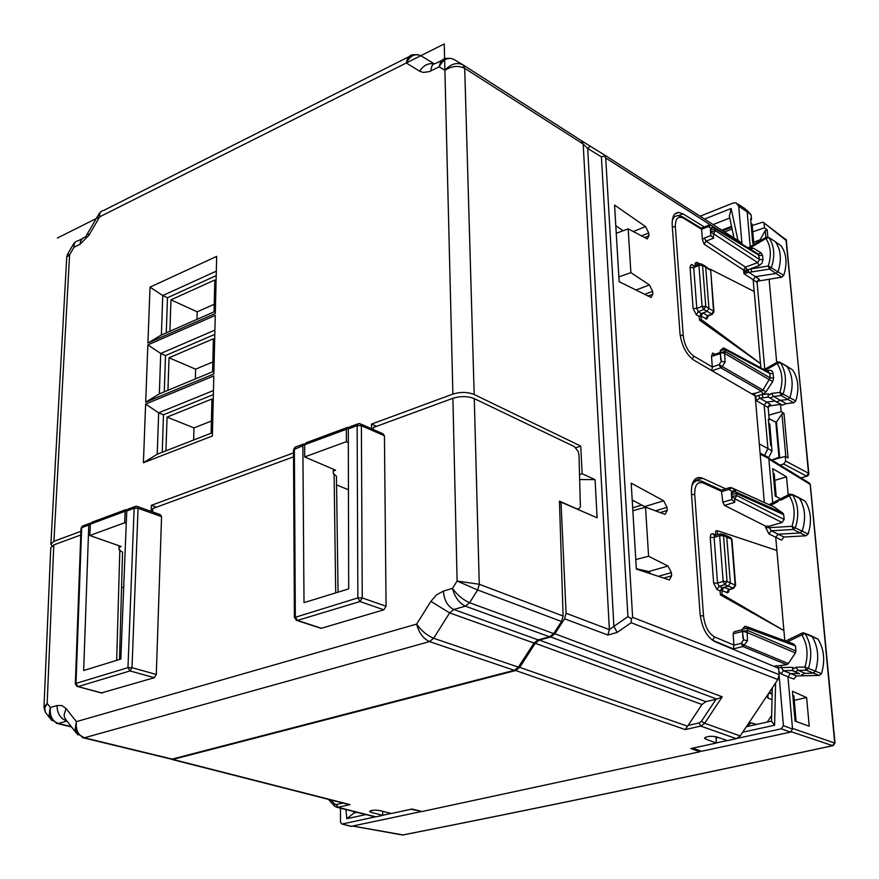 <?xml version="1.0" encoding="UTF-8"?>
<svg xmlns="http://www.w3.org/2000/svg" width="879" height="879" viewBox="0 0 879 879"><rect width="100%" height="100%" fill="white"/><g stroke="black" fill="none" stroke-linecap="round" stroke-linejoin="round"><path stroke-width="1.32" d="M382.717 811.339L382.761 815.371L371.059 812.317L371.048 810.57M346.557 803.977L350.007 804.604L337.965 807.307L375.882 816.866L382.761 815.371M375.882 816.866L373.696 816.558M650.823 573.866L648.647 571.526L667.996 566.076L671.402 572.647L671.611 575.833L669.358 579.953L636.341 569.065L631.199 483.142L663.678 500.799L667.04 507.337L667.249 510.446L665.117 514.358L645.527 507.161L632.858 510.721M636.319 568.713L648.647 571.526M645.417 507.194L644.615 506.612L663.678 500.799M632.21 499.986L644.615 506.612M688.103 725.439L685.235 729.581L700.783 726.098L704.661 723.274L722.23 696.805L716.89 699.124L705.848 701.651L701.98 704.497L688.103 725.439L699.113 722.956L700.783 726.098L736.371 738.69L727.504 740.612L716.088 736.756C710.562 735.844 706.694 736.316 704.486 738.184L705.54 739.063L705.408 737.294M736.371 738.69L740.206 735.943L746.37 726.702L751.281 722.802L756.423 724.461M715.924 736.701L716.385 743.03L705.54 739.063M716.385 743.03L690.872 748.556L699.882 751.765L699.816 750.677M369.63 811.394L369.63 811.493C371.18 810.13 374.41 809.812 379.332 810.504L391.485 813.482L411.998 809.032L422.008 811.537L699.882 751.765M369.619 811.46L371.059 812.317M685.235 729.581L515.676 670.523L172.855 759.423L170.262 758.874M515.676 670.523L519.731 667.359L535.256 643.263L539.343 640.055L550.781 636.989L554.902 633.759L564.56 618.794L566.087 613.256L561.011 502.107L597.094 517.786L595.083 479.648L582.14 473.748L580.755 446.103L474.177 394.506C467.606 391.924 460.508 391.781 452.894 394.089L371.52 424.107L376.542 426.337M559.494 502.568L561.011 502.107M645.56 226.606L614.564 205.082L619.146 281.665L651.097 297.465L652.833 294.19L652.647 291.345L649.416 284.917L630.891 272.655L628.166 228.87L647.296 238.89L648.944 235.77L648.757 232.99L645.56 226.606L633.21 231.573M615.805 225.738L623.123 230.737M771.685 447.389L769.784 423.997L768.675 423.37M776.212 496.569L774.19 473.715L773.168 473.166M764.334 502.513L755.16 395.869L693.85 360.159C686.202 354.567 681.566 345.546 679.95 333.086L672.204 225.178C671.886 217.058 674.028 212.806 678.621 212.432L683.005 213.872L678.797 215.564M635.781 559.549L648.592 556.242L667.996 566.076M746.37 726.702L777.86 679.544L779.146 674.611L778.607 668.304L714.726 641.56C706.727 636.934 701.849 627.738 700.091 613.949L691.443 493.372C691.114 483.032 693.861 477.726 699.695 477.462L702.607 478.242L693.927 480.923L694.904 481.384M725.702 488.845L702.607 478.242M704.288 226.958L683.005 213.872M648.592 556.242L645.527 507.161M768.927 692.916L772.147 694.19M792.792 695.267L793.836 695.685L796.121 721.494M348.326 442.511L346.381 441.676L346.348 429.282L347.798 427.271L348.633 427.513M333.251 471.001L335.58 470.166L304.65 456.937L346.381 441.676M126.257 523.313L124.675 522.752L125.148 511.248L127.367 509.435M119.083 547.265L121.203 546.507L89.801 535.509L124.675 522.752M348.436 489.746L336.558 484.922M673.336 216.344L674.27 216.816L672.94 217.377M604.433 155.935L605.719 157.989L632.616 617.344L631.419 618.761L627.925 616.651L601.412 156.88L604.433 155.935L603.917 154.616L590.227 146.189L587.688 148.43L601.412 156.88M617.157 632.43L607.894 635.045L609.367 629.639L613.894 626.364L617.157 632.43L631.155 622.717L631.419 618.761M769.037 692.751L767.411 697.047L768.07 698.19L772.015 699.673M700.08 216.212L733.141 203.038L735.998 202.774L738.723 206.29L741.986 244.164L740.349 242.011L603.994 154.66M630.891 272.655L618.86 276.874M628.166 228.87L616.256 233.287M767.224 722.088L771.641 715.495M164.274 391.825L165.505 355.555L214.806 334.383M162.23 452.256L163.494 414.8L213.366 394.605M166.274 332.833L167.471 297.728L216.212 275.621M80.912 531.334L53.927 541.288L50.883 544.101L51.916 545.859M53.927 541.288L69.595 254.822L66.749 256.954L50.894 543.837M579.876 479.549L595.083 479.648M582.14 473.748L579.7 474.561M566.087 613.256L609.367 629.639L583.195 144.046L587.688 148.43L613.894 626.364L627.925 616.651M452.894 394.089L444.895 70.276C451.861 65.925 458.464 65.277 464.705 68.331L583.195 144.046L581.415 140.684L463.145 64.958M580.755 446.103L575.899 447.73M371.564 428.765L371.52 424.107M304.65 456.937L304.716 444.708L306.167 442.73L346.941 427.59M156.495 507.172L151.397 505.326L293.498 452.894M151.177 511.413L151.397 505.326M89.801 535.509L90.339 524.148L91.91 522.247L125.829 509.655M98.855 214.113L87.702 233.221L88.922 235.253L80.099 244.241L74.012 247.252L69.595 254.822L67.628 254.108L66.771 256.668M82.23 238.747L78.088 240.802C75.078 241.285 73.715 243.428 74.012 247.252L73.638 243.813L75.363 242.044M163.494 414.8L158.659 412.822L213.465 390.529M145.617 404.065L143.409 462.75L212.377 435.984L213.806 375.926L145.617 404.065L158.659 412.822L157.22 454.212L212.454 432.688M167.471 297.728L162.758 295.542L216.322 271.15M150.023 287.136L147.914 343.052L215.3 313.528L216.673 256.382L150.023 287.136L162.758 295.542L161.384 334.987L215.355 311.287M165.505 355.555L160.736 353.479L214.905 330.108M159.33 393.88L145.694 402.175L147.848 344.898L160.736 353.479L159.33 393.88L213.927 371.235M147.848 344.898L215.256 315.418L213.861 373.993L145.694 402.175M462.53 64.585L453.982 59.497C448.092 56.805 443.17 59.245 439.181 66.826L444.895 70.276C450.839 63.837 456.871 62.035 462.991 64.859L464.705 68.331L474.177 394.506M732.097 229.056L724.659 231.957M751.007 223.321L752.083 224.068L753.885 244.45M157.22 454.212L143.409 462.75M161.384 334.987L147.914 343.052M445.785 58.421L445.763 58.432C442.28 58.97 440.082 61.761 439.181 66.826L429.249 71.628L423.249 72.441L419.635 71.199L406.285 62.991L99.701 216.816L99.239 213.454L100.942 211.707M88.922 235.253L99.701 216.816C99.371 213.048 100.667 210.938 103.568 210.488L103.546 210.499M434.171 63.771L420.986 55.806C415.108 53.136 410.207 55.542 406.285 62.991C407.175 58.069 409.35 55.333 412.811 54.762L412.789 54.762M754.347 244.175L749.457 247.065L749.238 248.35L755.182 244.856L757.973 243.208L759.148 241.351L765.983 237.319M755.182 244.856L754.413 244.142M757.973 243.208L765.895 238.528L766.224 237.165L768.905 237.594C774.355 245.724 775.212 255.624 771.487 267.293L769.466 269.117L751.864 271.864L750.798 268.732L759.148 265.601L757.654 262.568L759.566 259.591L762.972 259.657L762.598 255.448L761.082 252.833L753.259 248.131L750.194 247.988L750.007 249.175M750.194 247.988L748.985 248.482M783.76 275.347L781.739 277.182L769.466 269.117L768.268 265.985C771.663 255.218 770.883 246.065 765.895 238.528L768.905 237.594L775.443 241.769C780.926 249.922 781.794 259.843 778.069 271.534L775.86 273.523L755.446 276.665L753.127 279.72L757.083 282.368L759.39 279.324L748.853 272.314L747.831 269.501L768.268 265.985L783.76 275.347C787.452 263.766 786.573 253.932 781.134 245.834L780.431 245.329M747.831 269.501L745.634 270.435L743.898 273.644L753.127 279.72L754.16 291.465M749.117 249.284L750.622 249.372L758.445 254.086L759.566 259.591L715.429 230.661L714.166 227.309L711.869 227.507L710.353 229.705L710.825 235.528L710.77 231.715L715.429 230.661L713.473 233.726L710.77 231.715L710.628 229.869L715.286 228.826L759.192 255.382L762.598 255.448M749.326 249.416L749.941 249.262M677.478 215.564L682.379 216.706L683.587 218.223L701.607 229.254L702.398 239.451L704.101 244.164L743.59 270.084L745.502 267.128L757.654 262.568L713.473 233.726L713.517 238.198L706.024 241.121L745.502 267.128L748.403 272.424L743.898 273.644L743.59 270.084L745.634 270.435L746.886 272.951M751.864 271.864L748.403 272.424M750.534 250.152L750.457 249.295M750.457 249.273L750.336 247.933M750.226 246.614L747.172 211.817L751.106 214.872L746.502 209.784M774.674 241.22L781.134 245.834M781.739 277.182L757.248 281.236M754.435 252.504L754.358 251.625M753.732 244.538L752.732 242.769L750.622 218.871L751.523 219.552L751.106 214.872M758.797 280.665L757.874 280.192M704.101 244.164L706.024 241.121L704.475 238.011L710.825 235.528L713.517 238.198M710.353 229.705L710.748 228.144L714.177 227.298L710.946 225.354L708.946 225.134M710.748 228.144L708.221 226.617L710.946 225.354M701.607 229.254L708.221 226.617L708.924 225.134M701.607 229.221L701.09 228.177L683.214 217.212M677.456 215.564L674.292 216.805L672.292 220.409M744.711 208.389L747.172 211.817L738.723 206.29M680.17 335.229L683.214 335.459C684.444 344.975 687.982 351.864 693.817 356.138L712.32 366.95L711.485 356.215L712.605 353.006L714.034 354.655M760.862 367.84L760.489 363.642L699.541 320.132L699.277 316.671L696.278 314.759L698.3 311.682L696.805 308.507L693.113 308.485L690.026 267.095L691.323 264.513L694.674 265.985M695.399 265.678L695.201 263.041L696.882 262.392L699.783 263.854M764.774 369.268L757.083 282.368M755.753 396.616L758.698 395.352L759.775 398.154L756.248 400.571L755.753 396.616L754.215 393.638L751.688 393.847M754.995 395.781L753.523 393.243M722.802 230.77L731.724 227.276M750.71 219.871L751.523 219.552M731.526 226.342L721.813 230.133M737.964 240.483L731.152 208.499L729.383 216.256M764.543 455.388L767.949 448.598L772.004 450.982L771.542 445.84L770.608 445.257L768.323 419.294L769.246 419.865L768.158 407.526L770.509 404.45L766.488 402.088L774.849 401.066L775.992 401.681M769.246 419.865L768.389 420.14M786.826 366.202L792.671 369.96C798.396 378.64 799.418 388.957 795.737 400.934L793.682 402.758L786.189 403.659L782.574 405.153L780.926 404.296L768.422 406.109M769.916 405.615L769.037 405.219M708.65 315.352L706.738 319.121L700.981 316.044L702.958 312.946L706.936 311.507L708.924 308.397L713.55 311.199L710.726 270.688L709.869 268.996L754.248 291.509L760.489 363.642M696.882 262.392L697.08 264.975M693.97 266.304L692.509 264.766M690.048 267.59L693.718 267.612L694.421 266.084M707.606 315.792L707.419 316.572L707.991 315.913L702.958 312.946L701.255 313.572L699.277 316.671M699.541 320.132L701.244 319.517L760.577 363.609M700.981 316.044L701.244 319.517M712.32 366.95L711.847 370.641M711.485 356.215L720.242 353.787L721.362 361.203L725.043 362.181L722.219 366.554L719.154 364.631L712.32 366.993M759.302 443.928L767.949 448.598L764.137 405.175L766.488 402.088L759.775 398.154L768.378 397.11M758.698 395.352L763.016 394.286L761.489 391.221L762.972 390.056L722.219 366.554L720.736 367.785L719.154 364.631L721.362 361.203M774.849 401.066L776.531 401.923L780.266 400.406L787.705 399.505L789.946 397.517C793.66 385.431 792.638 375.025 786.881 366.279L785.925 365.631M763.148 397.758L762.038 394.605L768.4 393.814L769.795 394.825L771.399 393.44L773.663 396.462L786.189 403.659M720.242 350.512L725.032 349.589L723.593 347.908L720.242 350.512L720.242 353.512M720.736 359.94L720.406 352.49L724.67 353.402L725.043 362.181M772.004 450.982L768.609 457.75M779.266 361.917L777.519 362.038L777.157 363.554L780.222 362.533L779.255 361.917M771.399 393.44L779.926 392.375L781.178 395.528L783.233 393.693C786.947 381.64 785.947 371.246 780.222 362.533L792.671 369.96M705.321 266.161L710.298 270.084L705.705 267.183L704.475 265.623M712.44 314.308L703.738 309.496L702.068 306.386L698.926 265.447L702.585 265.458L701.233 263.865L699.75 263.865L698.926 265.447L693.718 267.612L696.805 308.507L702.068 306.386L705.76 306.397L702.585 265.458L705.705 267.183L708.924 308.397L705.76 306.397L703.738 309.496L698.3 311.682L701.255 313.572M768.257 371.795L768.51 370.422L766.774 371.004M720.242 353.83L720.253 350.556L720.406 352.49L725.186 351.523L725.032 349.589L769.751 373.487L768.334 371.839M768.4 393.814L768.026 396.737L769.861 397.945L773.663 396.462L781.178 395.528L793.682 402.758M763.016 394.286L765.961 391.924L762.972 390.056L770.147 377.904L773.641 377.948L772.63 371.696L770.872 370.345L768.51 370.422M765.961 391.924L772.663 381.618L724.67 353.402L725.186 351.523L770.147 377.904L769.751 373.487L773.245 373.531M765.356 370.246L777.157 363.554C782.387 371.641 783.31 381.244 779.926 392.375L795.737 400.934M770.63 505.359L777.981 501.612L779.146 499.744L780.937 500.107L782.332 497.91L789.507 494.251M777.981 501.612L777.223 500.514M692.74 748.15L701.508 751.281L790.463 732.141L792.55 729.043L787.958 676.786L780.991 673.863L783.497 670.71L781.42 667.579L792.693 667.315L792.638 670.512M792.693 667.315L794.176 668.589L795.88 667.238L798.264 670.38L806.274 670.205L808.46 668.414L815.426 671.215C819.327 658.305 818.195 646.702 812.02 636.407L810.548 635.495M801.791 674.698L805.131 673.336L798.264 670.38L795.012 671.754L799.67 673.775M742.7 732.196L774.597 725.23L771.498 721.285L772.311 687.861M809.218 726.219L795.077 721.121L792.44 691.246L806.614 697.563L809.218 726.219M794.253 700.354L806.614 697.563M772.169 693.388L769.411 692.202M410.943 809.262L420.667 811.196M693.048 481.989L694.542 481.648M729.152 589.534L728.603 591.974L727.46 592.787L721.824 590.534L722.12 594.402L783.903 630.584L720.395 594.863L720.11 590.996L716.978 589.501L719.121 586.315L717.55 583.085L713.649 583.096L710.232 537.432L714.1 537.432L715.012 535.52L720.176 533.916M715.891 535.245L715.561 531.158L717.264 530.663L776.882 550.463L784.793 640.714M717.264 530.663L717.583 534.718M774.773 480.373L786.54 476.836L788.188 494.921M786.54 476.836L772.773 468.683L775.19 496.053L779.31 498.162M345.908 809.548L346.798 818.734L353.863 813.097L357.127 812.372M699.838 750.996L700.387 750.875M691.784 485.977L693.487 482.703L696.465 480.67L701.552 481.099L703.233 482.989C697.443 481.242 694.608 485.109 694.718 494.58L703.497 615.882L700.255 615.729M731.339 493.053L731.855 499.547L731.877 496.47L736.811 495.602L734.745 498.767L731.877 496.47L731.746 491.372L735.36 490.394L735.833 491.987L733.031 491.976L731.713 494.416L736.646 493.548L783.705 514.687L784.134 519.434L782.112 522.5L769.169 526.202L765.587 526.125L724.494 505.392L722.846 502.228L721.307 490.13L702.629 481.593M722.846 502.228L731.855 499.547L734.701 502.359L724.494 505.392M715.847 534.937L712.77 533.707L714.539 535.674M721.824 590.534L723.933 587.337L722.208 587.798L720.11 590.996M720.395 594.863L722.12 594.402M742.414 629.661L734.141 631.759L733.086 633.814L733.976 645.142L733.339 648.911L712.517 640.187L714.66 636.967C708.562 633.418 704.837 626.397 703.497 615.882M742.909 638.33L742.623 631.243L747.15 632.495L747.469 640.857L743.59 639.802L742.37 631.056M798.088 497.195L799.297 497.997C805.164 507.557 806.131 518.577 802.219 531.037L799.879 532.993L778.179 534.223L784.013 537.014L805.977 535.783L808.12 533.992C811.998 521.654 811.02 510.732 805.197 501.239L799.132 497.767M805.131 673.336L813.042 673.171L815.426 671.215L821.436 673.677L819.25 675.457L796.396 675.918L793.913 679.049L787.958 676.786L790.452 673.644L798.956 673.468M811.713 636.033L818.03 639.176C824.161 649.372 825.304 660.876 821.436 673.677M773.938 506.842L782.903 513.16L783.705 514.687M731.746 491.372L729.043 489.394L729.955 487.548L731.91 487.878L729.043 489.394L722.011 491.515M777.596 665.941L786.771 664.7L788.331 663.557L795.418 652.943L747.15 632.495L747.699 630.474L795.934 650.976L795.418 652.943M786.771 664.7L742.909 646.537L741.25 643.34L733.976 645.142M744.974 626.287L742.447 629.078L747.524 628.32L795.484 645.966L795.934 650.976M795.484 645.966L793.495 643.922L746.721 626.661M818.03 639.176L805.109 633.671L801.879 634.891C807.504 644.406 808.526 655.108 804.955 667.018L808.46 668.414C812.361 655.514 811.251 643.933 805.109 633.671L803.648 632.814M795.88 667.238L804.955 667.018L806.274 670.205L819.25 675.457M780.937 500.107L789.353 495.822L789.803 494.097L792.517 494.723C798.341 504.26 799.297 515.259 795.385 527.697L793.243 529.488L805.977 535.783M808.12 533.992L791.99 526.312C795.561 514.83 794.682 504.667 789.353 495.822L792.517 494.723L805.197 501.239M769.169 526.202L769.301 527.675L791.99 526.312L793.243 529.488L771.366 530.773L769.301 527.675L765.719 527.642L765.587 526.125M733.822 588.249L728.251 586.172L730.35 582.975L735.185 585.095L731.559 539.212L723.516 535.696L719.648 535.707L723.153 581.415L727.054 581.404L724.922 584.59L728.251 586.172L723.933 587.337L729.449 589.413M787.65 641.769L801.879 634.891L802.362 632.957L803.659 632.814M788.331 663.557L744.48 645.362L741.25 643.34L743.59 639.802M742.359 631.496L742.447 629.078L742.623 631.243L747.699 630.474L747.524 628.32L745.524 626.222L742.447 628.979L742.359 631.397M722.208 587.798L719.121 586.315L724.922 584.59L723.153 581.415L717.55 583.085L714.1 537.432L719.648 535.707L720.703 533.74L723.516 535.696L727.054 581.404L730.35 582.975L726.757 536.97L725.032 535.014M760.093 453.124L767.29 456.772L768.861 459.102L810.02 484.318L808.647 482.626L768.751 458.168M353.424 826.161L403.12 834.94M790.463 732.141L781.321 728.801L737.547 738.294M727.241 740.525L716.374 742.887M781.321 728.801L783.42 725.68L779.135 675.984M420.678 811.691L351.171 826.348M391.21 813.416L382.761 815.24M375.102 816.91L341.942 824.073L340.503 822.14L340.481 808.186M772.696 502.821L768.861 459.102M776.882 550.463L775.728 537.344L778.179 534.223L771.366 530.773L768.894 533.894L765.719 527.642M778.728 669.688L777.629 666.282M781.277 665.996L781.42 667.579L778.563 667.743M784.013 537.014L781.563 540.113L768.894 533.894M293.52 456.838L152.737 508.556L152.616 511.93M338.063 592.16L336.437 476.176L333.284 473.66L333.218 469.155M134.817 506.623L128.345 509.029L126.752 510.974L120.83 659.074L83.67 670.512L88.779 525.038L81.67 527.675L76.001 683.412L78 686.62L130.004 670.93L127.971 667.644L134.135 508.238L126.752 510.974M137.454 506.546L160.275 514.644L161.56 516.61L156.297 674.468L154.319 677.698L130.004 670.93L132.015 667.666L156.297 674.468M101.404 692.949L154.319 677.698M90.592 523.137L88.779 525.038M119.126 545.771L119.006 549.738L122.544 552.232M304.837 443.851L302.859 445.741L304.013 602.642L348.688 588.886L348.293 428.908L349.743 426.886L357.731 423.92M534.014 643.065L518.368 667.139L433.655 638.264L449.63 612.894L453.773 609.488C447.686 606.422 444.214 600.291 443.368 591.106L436.555 594.83L430.886 601.368L449.63 612.894L534.014 643.065L538.113 639.868L549.551 636.803L553.682 633.583L561.549 621.497L563.109 616.036L559.451 501.151L576.701 508.809L578.811 508.875L580.393 506.897L579.008 455.366L578.217 451.52L574.437 446.642L474.275 398.626C467.705 396.088 460.574 395.968 452.894 398.286L373.322 427.513L373.333 429.545M430.886 601.368L416.635 624.09L76.385 721.637C75.528 729.988 78.187 735.371 84.362 737.789L172.185 759.082L514.303 670.303L518.368 667.139M172.185 759.082L169.999 758.808M66.222 720.132L64.552 717.484L64.123 714.715L66.057 708.529L76.385 721.637L75.154 729.471L77.868 734.932M443.368 591.106L452.465 588.414L457.102 581.041L477.66 589.985L561.549 621.497M553.682 633.583L469.595 602.719L465.398 606.147C459.091 603.016 454.784 597.105 452.465 588.414C457.3 595.039 463.013 599.808 469.595 602.719L477.66 589.985L479.319 584.282L563.109 616.036M433.633 638.253L429.512 641.604C423.151 638.604 418.865 632.77 416.635 624.09C421.338 630.748 426.996 635.473 433.633 638.253L429.501 641.604L514.303 670.303M43.994 707.123L50.751 547.694L53.795 544.903L47.169 703.387L43.983 707.441L45.301 712.177L44.796 708.013L47.169 703.387L50.389 707.507C49.532 715.726 52.169 721.033 58.311 723.45L66.969 721.077M66.892 720.978L66.738 721.022C60.508 718.692 57.267 713.539 56.992 705.551L50.389 707.507L50.048 708.375L49.191 715.198L51.85 720.571M45.301 712.166L46.268 713.429M452.894 398.286L457.102 581.041L479.264 584.26L477.66 589.985M80.769 534.992L53.795 544.903M303.464 444.06L295.849 446.873L294.377 448.883L295.322 616.871L297.41 620.42L296.08 620.211M319.747 627.716L321.439 628.265L383.826 609.817L386.068 606.246L384.442 435.786L382.892 433.732L360.808 424.041M321.439 628.265L297.41 620.42L359.972 601.544L362.247 597.929L386.068 606.246M123.675 587.798L121.566 587.139M786.54 240.802L763.005 222.145L752.215 225.474M757.467 253.493L756.676 253.866M764.049 223.541L764.433 227.804L752.776 231.814M756.709 253.888L757.5 253.515M753.699 242.241L760.082 239.802L760.17 240.747M780.508 404.34L781.167 411.636L783.98 413.339L788.067 457.948L785.244 456.399L785.672 461.09L783.65 464.013L779.948 465.024M760.082 239.802L765.213 230.54L767.169 229.782L767.828 236.978M764.433 227.804L767.169 229.782M769.103 279.104L776.695 362.5M771.773 460.014L778.981 457.245M779.695 457.926L776.465 422.03L775.838 422.228L779.058 458.102M775.838 422.228L769.147 418.723M765.213 230.54L765.84 237.396M785.244 456.399L771.883 460.08M800.934 477.901L807.274 476.11M783.98 413.339L781.936 413.998L785.837 456.717M781.167 411.636L768.839 415.185M776.465 422.03L781.936 413.998M165.944 450.806L167.065 417.107L193.984 427.908L193.655 440.016M211.114 433.215L211.938 398.989L167.065 417.107M167.955 390.298L169.032 357.764L195.61 369.169L195.347 378.937M212.597 371.784L213.399 338.767L169.032 357.764M169.911 331.24L170.955 299.827L197.204 311.814L196.995 319.352M214.047 311.858L214.817 279.994L170.955 299.827M211.41 421.03L193.984 427.908M212.839 361.961L195.61 369.169M214.234 304.288L197.204 311.814M810.24 484.988L834.687 742.656L832.644 745.678C670.369 780.618 527.015 810.394 402.56 835.006L402.692 835.017C527.147 810.416 670.501 780.64 832.776 745.7L791.287 731.778M448.169 202.741L444.247 43.95L57.366 238.055M350.007 804.604L172.855 759.423M335.932 807.076L337.965 807.307L336.36 804.582L343.03 803.076M330.976 800.011L334.514 803.966L334.492 806.087M655.437 510.842L667.04 507.337M660.14 512.589L667.249 510.446M658.239 576.327L671.402 572.647M663.535 578.085L671.611 575.833M632.616 617.344L779.146 674.611M605.719 157.989L713.462 226.87M751.578 722.846L749.842 723.23M722.23 696.805L554.902 633.759M716 699.299L701.431 721.263L704.661 723.274L740.206 735.943M631.155 622.717L777.86 679.544M607.894 635.045L564.56 618.794M687.62 726.263L519.731 667.359M334.514 803.966L336.36 804.582M716.89 699.124L550.781 636.989M705.848 701.651L539.343 640.055M701.98 704.497L535.256 643.263M641.373 235.946L648.757 232.99M647.889 296.058L652.833 294.19M767.806 695.091L768.07 698.19M635.935 290.07L649.416 284.917M644.582 294.399L652.647 291.345M644.417 237.583L648.944 235.77M699.113 722.956L701.431 721.263M304.716 444.708L346.348 429.282M90.339 524.148L125.148 511.248M581.579 140.783L590.227 146.189M80.099 244.241C80.472 240.066 82.318 237.671 85.637 237.066L87.515 233.539M419.635 71.199C423.656 65.266 428.403 62.838 433.863 63.914M442.071 60.266L435.698 63.431C432.644 63.738 431.095 66.222 431.051 70.847M759.148 265.601L762.016 263.206L762.972 259.657M758.445 254.086L761.082 252.833M714.748 227.661L750.622 249.372L753.259 248.131M731.152 208.499L704.54 219.069M683.587 218.223C678.028 215.608 675.281 218.497 675.358 226.892L683.214 335.459M712.605 353.006L714.968 354.281M696.278 314.759L693.113 308.485M702.398 239.451L704.475 238.011M672.314 226.639L675.358 226.892M712.067 370.762L720.736 367.785L761.489 391.221L754.215 393.638M729.757 218.014L713.122 224.574M713.726 356.083L714.528 354.446L720.242 352.446M693.817 356.138L692.234 359.05M756.248 400.571L768.158 407.526M707.991 315.913L712.023 314.451L713.979 311.792L713.55 311.199L711.572 314.297L707.54 315.759L705.551 318.835M772.663 381.618L773.641 377.948M777.102 500.558L782.431 497.866M793.1 670.974L795.012 671.754L792.21 670.084M716.022 738.03L718.363 737.525M775.597 682.928L774.597 725.23M770.564 690.476L772.245 690.081M346.798 818.734L365.84 814.569M353.743 811.526L353.896 813.086M710.232 537.432L710.825 534.3L712.77 533.707M716.978 589.501L713.649 583.096M742.359 631.474L733.086 633.814M733.965 645.098L714.66 636.967M694.718 494.58L691.52 494.405M722.022 491.559L703.233 482.989M726.592 592.644L728.702 589.457L733.075 588.282L735.185 585.095L735.613 585.546L731.987 539.684L730.878 537.717M632.287 501.25L633.737 500.799M774.564 507.128L731.91 487.878L735.36 490.394M733.339 648.911L742.909 646.537L747.469 640.857M782.112 522.5L734.745 498.767L734.701 502.359M782.903 513.16L735.833 491.987L736.811 495.602L784.134 519.434M632.682 507.831L641.714 505.062M726.142 535.531L729.834 537.256L731.987 539.684M768.817 458.519L760.181 454.146M834.907 743.14L792.484 728.394M833.193 745.601L835.006 742.953M401.769 834.929L402.472 835.017M402.505 835.006L353.281 826.183M792.55 729.043L783.42 725.68M342.195 824.041L352.007 826.469M776.893 665.645L773.938 666.359M796.396 675.918L783.497 670.71L792.572 670.512M780.991 673.863L778.893 671.567M77.077 686.521L75.33 683.928L76.001 683.412L127.971 667.644L132.015 667.666L138.058 508.282L134.135 508.238L135.707 506.293L136.794 506.304L138.058 508.282L161.56 516.61M102.36 693.07L78 686.62L102.052 693.124M75.33 683.928L81.022 528.29L83.263 525.752L89.46 523.444M119.841 550.012L116.665 660.349M334.097 473.99L335.712 592.885M538.113 639.868L453.773 609.488L465.387 606.147L549.551 636.803M429.512 641.604L84.362 737.789L82.23 737.558L171.548 759.192M58.322 723.45L71.331 726.647M50.444 718.835L57.673 723.56L56.245 723.241L71.595 726.999M56.992 705.551L61.959 705.551L66.057 708.529M84.362 737.789L76.418 733.163L66.408 720.373M469.595 602.719L465.387 606.147M474.275 398.626L479.264 584.26M295.025 447.169L293.487 449.718L302.859 445.741M348.293 428.908L357.138 425.634L358.566 423.612L359.852 423.634L361.39 425.7L357.138 425.634L357.863 597.896L294.399 617.574L296.981 620.486L321.011 628.342M383.826 609.817L359.972 601.544L357.863 597.896L362.247 597.929L361.39 425.7L384.442 435.786M783.65 464.013L806.603 476.121L808.526 473.21L786.276 240L763.741 222.684M801.132 478.022L808.109 475.583L806.603 476.121L808.109 475.583L808.526 473.21L785.672 461.09M808.856 473.638L808.57 474.99M328.504 799.374L334.273 805.856L337.305 807.383L375.223 816.943M751.27 722.802L750.281 723.021M348.952 804.593L172.174 759.522M674.962 213.905L678.643 212.421M695.498 478.758L699.706 477.451M73.232 244.505L67.65 254.075M409.131 56.608L103.59 210.488M445.807 58.421L450.773 58.344M412.833 54.751L417.888 54.674M759.192 241.318L754.358 244.142M749.216 247.208L748.029 247.9M714.946 227.87L750.161 249.196L749.435 249.482M768.872 237.561L774.586 241.198M708.518 225.299L701.244 228.166M737.888 204.016L744.436 208.312M733.976 237.934L729.273 215.762M782.574 405.153L776.531 401.923M699.277 264.063L694.399 266.095M780.134 362.412L785.826 365.609M768.026 396.737L776.344 401.89M704.365 265.601L702.145 264.37M777.245 362.192L764.17 369.609M724.549 348.425L768.323 371.828M713.979 311.792L710.726 270.688M746.392 726.669L771.498 721.143M735.613 585.546L733.361 588.359L728.405 590.117L728.68 589.468M729.493 487.691L721.516 490.108M804.757 633.254L810.427 635.484M792.298 494.459L797.978 497.184M724.9 535.003L722.791 534.179M835.006 742.92L810.339 484.736L809.515 483.131M341.942 824.073L351.754 826.491M769.092 504.656L777.08 500.59M802.066 633.111L785.672 641.033M82.406 526.06L81.022 528.29M122.555 552.078L119.522 659.47M45.312 712.188L50.433 718.813M293.487 449.718L294.399 617.574M808.845 473.583L785.936 239.099"/></g></svg>
